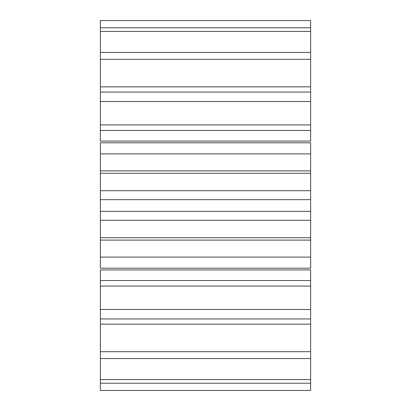 <?xml version="1.0" encoding="UTF-8"?>
<svg xmlns="http://www.w3.org/2000/svg" width="411" height="411" viewBox="0 0 411 411"><rect width="100%" height="100%" fill="white"/><g stroke="black" fill="none" stroke-linecap="round" stroke-linejoin="round"><path stroke-width="0.62" d="M100.361 142.838L100.361 199.659L310.639 199.659L310.639 220.25M100.361 199.659L100.361 211.341L310.639 211.341M310.639 199.659L310.639 190.73L100.361 190.73M100.361 211.341L100.361 220.25M100.361 237.722L310.639 237.722L310.639 220.27L100.361 220.27L100.361 268.162M100.361 269.935L100.361 390.45L310.639 390.45L310.639 269.935L100.361 269.935M100.361 20.55L100.361 141.065L310.639 141.065L310.639 20.55L100.361 20.55M310.639 237.722L310.639 268.162M310.639 142.838L310.639 190.73M100.361 173.278L310.639 173.278M100.361 170.894L310.639 170.894M100.361 240.106L310.639 240.106M100.361 153.904L310.639 153.904M100.361 257.096L310.639 257.096M100.361 142.792L310.639 142.792M100.361 268.208L310.639 268.208M100.361 130.472L310.639 130.472M100.361 280.528L310.639 280.528M100.361 124.923L310.639 124.923M100.361 286.077L310.639 286.077M100.361 101.517L310.639 101.517M100.361 309.483L310.639 309.483M100.361 92.064L310.639 92.064M100.361 318.936L310.639 318.936M100.361 86.844L310.639 86.844M100.361 324.156L310.639 324.156M100.361 59.307L310.639 59.307M100.361 351.693L310.639 351.693M100.361 52.438L310.639 52.438M100.361 358.562L310.639 358.562M100.361 31.406L310.639 31.406M100.361 379.594L310.639 379.594M100.361 27.794L310.639 27.794M100.361 383.206L310.639 383.206"/></g></svg>
